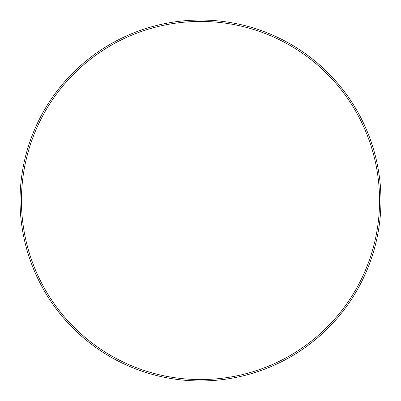 <?xml version="1.0" encoding="UTF-8"?>
<svg xmlns="http://www.w3.org/2000/svg" width="401" height="401" viewBox="0 0 401 401"><rect width="100%" height="100%" fill="white"/><g stroke="black" fill="none" stroke-linecap="round" stroke-linejoin="round"><path stroke-width="0.6" d="M379.567 200.5A179.067 179.067 0 0 0 200.5 21.433A179.067 179.067 0 0 0 21.433 200.5A179.067 179.067 0 0 0 200.5 379.567A179.067 179.067 0 0 0 379.567 200.5M20.05 200.5A180.45 180.45 0 0 1 200.5 20.05A180.45 180.45 0 0 1 380.95 200.5A180.45 180.45 0 0 1 200.5 380.95A180.45 180.45 0 0 1 20.05 200.5"/></g></svg>
